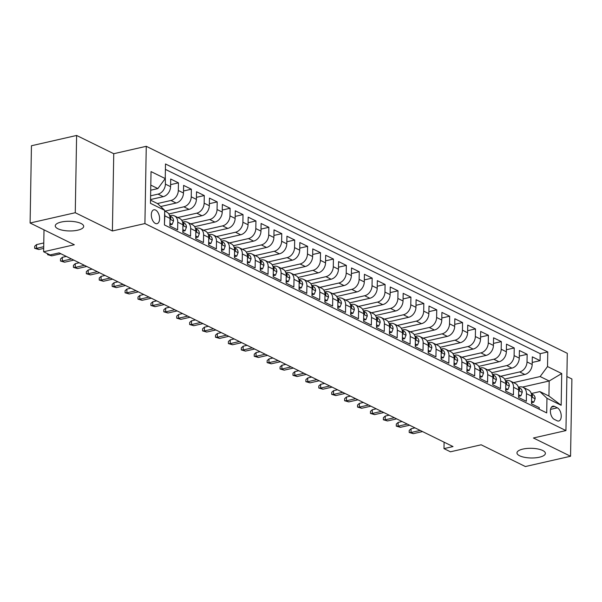 <?xml version="1.0" encoding="UTF-8"?>
<svg xmlns="http://www.w3.org/2000/svg" width="602" height="602" viewBox="0 0 602 602"><rect width="100%" height="100%" fill="white"/><g stroke="black" fill="none" stroke-linecap="round" stroke-linejoin="round"><path stroke-width="0.9" d="M77.741 230.182A14.215 4.839 1 0 1 62.932 230.31A14.215 4.839 1 0 1 55.256 225.87A14.215 4.839 1 0 1 61.208 222.055A14.215 4.839 1 0 1 76.01 221.92A14.215 4.839 1 0 1 83.686 226.367A14.215 4.839 1 0 1 77.741 230.182M539.445 457.204A14.215 4.839 1 0 1 524.643 457.339A14.215 4.839 1 0 1 516.967 452.892A14.215 4.839 1 0 1 522.912 449.077A14.215 4.839 1 0 1 537.721 448.949A14.215 4.839 1 0 1 545.389 453.389A14.215 4.839 1 0 1 539.445 457.204M155.339 223.417A7.111 3.921 77.2 0 0 157.032 223.666A7.111 3.921 77.2 0 0 159.522 217.33A7.111 3.921 77.2 0 0 155.572 210.053A7.111 3.921 77.2 0 0 153.879 209.805A7.111 3.921 77.2 0 0 151.388 216.141A7.111 3.921 77.2 0 0 155.339 223.417M76.612 135.458L31.447 145.752L30.1 223.011L75.265 212.717L112.393 230.972L144.916 223.56L146.263 146.301L113.748 153.713L76.612 135.458L75.265 212.717M144.916 223.56L565.94 430.581L567.287 353.321L146.263 146.301M565.94 430.581L533.425 437.993L570.553 456.248L571.9 378.989L566.881 376.521M570.553 456.248L525.388 466.542L481.156 444.795L450.439 451.801L443.983 448.625L453.013 446.564L59.109 252.878L50.079 254.939L43.622 251.764L74.332 244.758L30.1 223.011M164.459 223.357L164.843 215.862L170.012 218.406A8.887 6.765 -63.8 0 0 166.709 212.077L164.67 211.076M170.012 218.406L169.877 226.028L177.628 229.836L177.763 222.213L182.925 224.757A8.887 6.765 -63.8 0 0 179.622 218.428L174.452 215.892A8.887 6.765 116.2 0 1 177.763 222.213M182.925 224.757L182.797 232.38L190.541 236.187L190.676 228.564L195.838 231.108A8.887 6.765 -63.8 0 0 192.535 224.779L187.372 222.236A8.887 6.765 116.2 0 1 190.676 228.564M195.838 231.108L195.71 238.723L203.461 242.538L203.589 234.915L208.759 237.451A8.887 6.765 -63.8 0 0 205.448 231.13L200.285 228.587A8.887 6.765 116.2 0 1 203.589 234.915M208.759 237.451L208.623 245.074L216.374 248.889L216.502 241.267L221.671 243.802A8.887 6.765 -63.8 0 0 218.368 237.481L213.198 234.938A8.887 6.765 116.2 0 1 216.502 241.267M221.671 243.802L221.536 251.425L229.287 255.24L229.422 247.618L234.584 250.154A8.887 6.765 -63.8 0 0 231.281 243.833L226.111 241.289A8.887 6.765 116.2 0 1 229.422 247.618M234.584 250.154L234.456 257.776L242.2 261.584L242.335 253.969L247.505 256.505A8.887 6.765 -63.8 0 0 244.194 250.184L239.032 247.64A8.887 6.765 116.2 0 1 242.335 253.969M247.505 256.505L247.369 264.127L255.12 267.935L255.248 260.32L260.418 262.856A8.887 6.765 -63.8 0 0 257.107 256.527L251.945 253.991A8.887 6.765 116.2 0 1 255.248 260.32M260.418 262.856L260.282 270.479L268.033 274.286L268.168 266.663L273.331 269.207A8.887 6.765 -63.8 0 0 270.027 262.878L264.857 260.342A8.887 6.765 116.2 0 1 268.168 266.663M273.331 269.207L273.195 276.83L280.946 280.637L281.081 273.015L286.243 275.558A8.887 6.765 -63.8 0 0 282.94 269.229L277.77 266.694A8.887 6.765 116.2 0 1 281.081 273.015M286.243 275.558L286.116 283.181L293.859 286.988L293.994 279.366L299.164 281.909A8.887 6.765 -63.8 0 0 295.853 275.581L290.691 273.045A8.887 6.765 116.2 0 1 293.994 279.366M299.164 281.909L299.028 289.532L306.779 293.34L306.907 285.717L312.077 288.26A8.887 6.765 -63.8 0 0 308.766 281.932L303.604 279.396A8.887 6.765 116.2 0 1 306.907 285.717M312.077 288.26L311.941 295.883L319.692 299.691L319.828 292.068L324.99 294.611A8.887 6.765 -63.8 0 0 321.686 288.283L316.517 285.739A8.887 6.765 116.2 0 1 319.828 292.068M324.99 294.611L324.854 302.227L332.605 306.042L332.74 298.419L337.903 300.955A8.887 6.765 -63.8 0 0 334.599 294.634L329.429 292.09A8.887 6.765 116.2 0 1 332.74 298.419M337.903 300.955L337.775 308.578L345.518 312.393L345.653 304.77L350.823 307.306A8.887 6.765 -63.8 0 0 347.512 300.985L342.35 298.442A8.887 6.765 116.2 0 1 345.653 304.77M350.823 307.306L350.688 314.929L358.438 318.744L358.566 311.121L363.736 313.657A8.887 6.765 -63.8 0 0 360.432 307.336L355.263 304.793A8.887 6.765 116.2 0 1 358.566 311.121M363.736 313.657L363.6 321.28L371.351 325.088L371.487 317.472L376.649 320.008A8.887 6.765 -63.8 0 0 373.345 313.687L368.176 311.144A8.887 6.765 116.2 0 1 371.487 317.472M376.649 320.008L376.513 327.631L384.264 331.439L384.4 323.816L389.562 326.359A8.887 6.765 -63.8 0 0 386.258 320.031L381.096 317.495A8.887 6.765 116.2 0 1 384.4 323.816M389.562 326.359L389.434 333.982L397.177 337.79L397.312 330.167L402.482 332.71A8.887 6.765 -63.8 0 0 399.171 326.382L394.009 323.846A8.887 6.765 116.2 0 1 397.312 330.167M402.482 332.71L402.347 340.333L410.097 344.141L410.225 336.518L415.395 339.061A8.887 6.765 -63.8 0 0 412.092 332.733L406.922 330.197A8.887 6.765 116.2 0 1 410.225 336.518M415.395 339.061L415.26 346.684L423.01 350.492L423.146 342.869L428.308 345.413A8.887 6.765 -63.8 0 0 425.004 339.084L419.835 336.548A8.887 6.765 116.2 0 1 423.146 342.869M428.308 345.413L428.18 353.035L435.923 356.843L436.059 349.22L441.221 351.764A8.887 6.765 -63.8 0 0 437.917 345.435L432.755 342.899A8.887 6.765 116.2 0 1 436.059 349.22M441.221 351.764L441.093 359.379L448.844 363.194L448.972 355.571L454.141 358.115A8.887 6.765 -63.8 0 0 450.83 351.786L445.668 349.243A8.887 6.765 116.2 0 1 448.972 355.571M454.141 358.115L454.006 365.73L461.757 369.545L461.884 361.922L467.054 364.458A8.887 6.765 -63.8 0 0 463.751 358.137L458.581 355.594A8.887 6.765 116.2 0 1 461.884 361.922M467.054 364.458L466.919 372.081L474.669 375.896L474.805 368.273L479.967 370.809A8.887 6.765 -63.8 0 0 476.664 364.488L471.494 361.945A8.887 6.765 116.2 0 1 474.805 368.273M479.967 370.809L479.839 378.432L487.582 382.247L487.718 374.625L492.887 377.161A8.887 6.765 -63.8 0 0 489.577 370.84L484.414 368.296A8.887 6.765 116.2 0 1 487.718 374.625M492.887 377.161L492.752 384.783L500.503 388.591L500.631 380.976L505.8 383.512A8.887 6.765 -63.8 0 0 502.489 377.191L497.327 374.647A8.887 6.765 116.2 0 1 500.631 380.976M505.8 383.512L505.665 391.134L513.416 394.942L513.551 387.319L518.713 389.863A8.887 6.765 -63.8 0 0 515.41 383.534L510.24 380.998A8.887 6.765 116.2 0 1 513.551 387.319M518.713 389.863L518.578 397.486L526.329 401.293L526.464 393.67A8.887 6.765 -63.8 0 0 523.153 387.349A8.887 6.765 -63.8 0 0 519.383 386.966L518.36 387.199M504.611 379.079L524.809 374.474A8.887 6.765 -63.8 0 0 532.183 364.473L532.318 356.851L540.062 360.666L532.221 362.449M500.623 376.273L519.646 371.931A8.887 6.765 -63.8 0 0 527.013 361.93L527.149 354.315L519.3 356.098M527.149 354.315L519.398 350.499L519.27 358.122A8.887 6.765 -63.8 0 1 511.896 368.123L491.699 372.728M478.786 366.377L498.983 361.772A8.887 6.765 -63.8 0 0 506.35 351.771L506.485 344.148L514.236 347.964L506.387 349.747M465.873 360.026L486.062 355.421A8.887 6.765 -63.8 0 0 493.437 345.42L493.572 337.805L501.323 341.612L493.474 343.403M452.952 353.675L473.149 349.07A8.887 6.765 -63.8 0 0 480.524 339.069L480.659 331.454L488.403 335.261L480.562 337.052M440.039 347.324L460.237 342.719A8.887 6.765 -63.8 0 0 467.611 332.725L467.739 325.103L475.49 328.91L467.641 330.701M427.127 340.973L447.324 336.375A8.887 6.765 -63.8 0 0 454.691 326.374L454.826 318.751L462.577 322.559L454.728 324.35M414.214 334.622L434.403 330.024A8.887 6.765 -63.8 0 0 441.778 320.023L441.913 312.4L449.664 316.208L441.815 317.999M401.293 328.278L421.49 323.673A8.887 6.765 -63.8 0 0 428.865 313.672L429 306.049L436.743 309.857L428.902 311.648M388.38 321.927L408.577 317.322A8.887 6.765 -63.8 0 0 415.952 307.321L416.08 299.698L423.831 303.506L415.982 305.297M375.467 315.576L395.664 310.971A8.887 6.765 -63.8 0 0 403.031 300.97L403.167 293.347L410.918 297.162L403.069 298.946M362.547 309.225L382.744 304.62A8.887 6.765 -63.8 0 0 390.119 294.619L390.254 286.996L397.997 290.811L390.156 292.595M349.634 302.874L369.831 298.268A8.887 6.765 -63.8 0 0 377.206 288.268L377.334 280.645L385.084 284.46L377.236 286.243M336.721 296.523L356.918 291.917A8.887 6.765 -63.8 0 0 364.293 281.917L364.421 274.301L372.171 278.109L364.323 279.9M323.808 290.172L344.005 285.566A8.887 6.765 -63.8 0 0 351.372 275.565L351.508 267.95L359.259 271.758L351.41 273.549M310.888 283.82L331.085 279.215A8.887 6.765 -63.8 0 0 338.459 269.222L338.595 261.599L346.338 265.407L338.497 267.198M297.975 277.469L318.172 272.872A8.887 6.765 -63.8 0 0 325.547 262.871L325.674 255.248L333.425 259.056L325.577 260.847M285.062 271.118L305.259 266.52A8.887 6.765 -63.8 0 0 312.626 256.52L312.762 248.897L320.512 252.705L312.664 254.495M272.149 264.775L292.339 260.169A8.887 6.765 -63.8 0 0 299.713 250.169L299.849 242.546L307.599 246.353L299.751 248.144M259.229 258.424L279.426 253.818A8.887 6.765 -63.8 0 0 286.8 243.818L286.936 236.195L294.679 240.002L286.838 241.793M246.316 252.072L266.513 247.467A8.887 6.765 -63.8 0 0 273.887 237.466L274.015 229.844L281.766 233.659L273.918 235.442M233.403 245.721L253.6 241.116A8.887 6.765 -63.8 0 0 260.967 231.115L261.102 223.492L268.853 227.308L261.005 229.091M220.49 239.37L240.68 234.765A8.887 6.765 -63.8 0 0 248.054 224.764L248.19 217.141L255.94 220.957L248.092 222.74M207.57 233.019L227.767 228.414A8.887 6.765 -63.8 0 0 235.141 218.413L235.277 210.798L243.02 214.605L235.179 216.396M194.657 226.668L214.854 222.063A8.887 6.765 -63.8 0 0 222.228 212.062L222.356 204.447L230.107 208.254L222.258 210.045M181.744 220.317L201.941 215.712A8.887 6.765 -63.8 0 0 209.308 205.718L209.443 198.096L217.194 201.903L209.345 203.694M168.831 213.966L189.02 209.368A8.887 6.765 -63.8 0 0 196.395 199.367L196.53 191.745L204.281 195.552L196.433 197.343M160.681 206.531L176.108 203.017A8.887 6.765 -63.8 0 0 183.482 193.016L183.61 185.393L191.361 189.201L183.52 190.992M150.545 199.548L163.195 196.666A8.887 6.765 -63.8 0 0 170.569 186.665L170.697 179.042L178.448 182.85L170.599 184.641M174.452 215.892A8.887 6.765 116.2 0 0 170.682 215.508L169.659 215.742M187.372 222.236A8.887 6.765 116.2 0 0 183.595 221.86L182.572 222.093M200.285 228.587A8.887 6.765 116.2 0 0 196.508 228.211L195.484 228.444M213.198 234.938A8.887 6.765 116.2 0 0 209.428 234.562L208.397 234.795M226.111 241.289A8.887 6.765 116.2 0 0 222.341 240.913L221.318 241.146M239.032 247.64A8.887 6.765 116.2 0 0 235.254 247.264L234.231 247.497M251.945 253.991A8.887 6.765 116.2 0 0 248.167 253.608L247.144 253.841M264.857 260.342A8.887 6.765 116.2 0 0 261.087 259.959L260.056 260.192M277.77 266.694A8.887 6.765 116.2 0 0 274 266.31L272.977 266.543M290.691 273.045A8.887 6.765 116.2 0 0 286.913 272.661L285.89 272.894M303.604 279.396A8.887 6.765 116.2 0 0 299.826 279.012L298.803 279.245M316.517 285.739A8.887 6.765 116.2 0 0 312.747 285.363L311.723 285.596M329.429 292.09A8.887 6.765 116.2 0 0 325.659 291.714L324.636 291.947M342.35 298.442A8.887 6.765 116.2 0 0 338.572 298.065L337.549 298.299M355.263 304.793A8.887 6.765 116.2 0 0 351.485 304.416L350.462 304.65M368.176 311.144A8.887 6.765 116.2 0 0 364.406 310.767L363.382 311.001M381.096 317.495A8.887 6.765 116.2 0 0 377.319 317.111L376.295 317.344M394.009 323.846A8.887 6.765 116.2 0 0 390.231 323.462L389.208 323.695M406.922 330.197A8.887 6.765 116.2 0 0 403.144 329.813L402.121 330.046M419.835 336.548A8.887 6.765 116.2 0 0 416.065 336.164L415.041 336.398M432.755 342.899A8.887 6.765 116.2 0 0 428.978 342.515L427.954 342.749M445.668 349.243A8.887 6.765 116.2 0 0 441.891 348.867L440.867 349.1M458.581 355.594A8.887 6.765 116.2 0 0 454.811 355.218L453.78 355.451M471.494 361.945A8.887 6.765 116.2 0 0 467.724 361.569L466.7 361.802M484.414 368.296A8.887 6.765 116.2 0 0 480.637 367.92L479.613 368.153M497.327 374.647A8.887 6.765 116.2 0 0 493.55 374.271L492.526 374.504M510.24 380.998A8.887 6.765 116.2 0 0 506.47 380.614L505.439 380.848M557.347 407.825L554.51 406.425A6.885 3.793 77.2 0 0 552.862 406.184A6.885 3.793 77.2 0 0 550.454 412.325A6.885 3.793 77.2 0 0 554.284 419.368L557.121 420.768A6.885 3.793 77.2 0 0 558.769 421.009A6.885 3.793 77.2 0 0 561.177 414.868A6.885 3.793 77.2 0 0 557.347 407.825L550.544 409.375M150.538 200.142L157.604 203.619L164.685 210.324L164.429 224.937L546.714 412.912L546.962 398.291L539.881 391.586L531.273 393.55M164.685 210.324L150.477 203.341L151.034 171.6L165.241 178.583L165.497 163.97L547.775 351.937L547.519 366.558L561.726 373.541L561.169 405.281L546.962 398.291M150.613 195.816L158.025 194.122L163.195 196.666M157.461 203.551L170.945 200.474L176.108 203.017M164.835 211.159L183.858 206.825L189.02 209.368M177.756 217.51L196.771 213.176L201.941 215.712M190.668 223.861L209.684 219.527L214.854 222.063M203.581 230.212L222.605 225.878L227.767 228.414M216.494 236.563L235.517 232.229L240.68 234.765M229.415 242.915L248.43 238.58L253.6 241.116M242.328 249.266L261.343 244.924L266.513 247.467M255.24 255.609L274.264 251.275L279.426 253.818M268.153 261.96L287.177 257.626L292.339 260.169M281.074 268.311L300.089 263.977L305.259 266.52M293.987 274.662L313.01 270.328L318.172 272.872M306.9 281.014L325.923 276.679L331.085 279.215M319.82 287.365L338.836 283.03L344.005 285.566M332.733 293.716L351.749 289.381L356.918 291.917M345.646 300.067L364.669 295.732L369.831 298.268M358.559 306.418L377.582 302.076L382.744 304.62M371.479 312.769L390.495 308.427L395.664 310.971M384.392 319.113L403.408 314.778L408.577 317.322M397.305 325.464L416.328 321.129L421.49 323.673M410.218 331.815L429.241 327.48L434.403 330.024M423.138 338.166L442.154 333.832L447.324 336.375M436.051 344.517L455.067 340.183L460.237 342.719M448.964 350.868L467.987 346.534L473.149 349.07M461.877 357.219L480.9 352.885L486.062 355.421M474.797 363.57L493.813 359.236L498.983 361.772M487.71 369.921L506.726 365.58L511.896 368.123M540.062 360.666L540.19 353.667L165.399 169.38M158.025 194.122A8.887 6.765 116.2 0 0 165.399 184.122L165.279 176.378M178.448 182.85L178.312 190.473A8.887 6.765 116.2 0 1 170.945 200.474M191.361 189.201L191.233 196.824A8.887 6.765 116.2 0 1 183.858 206.825M204.281 195.552L204.146 203.175A8.887 6.765 116.2 0 1 196.771 213.176M217.194 201.903L217.059 209.526A8.887 6.765 116.2 0 1 209.684 219.527M230.107 208.254L229.972 215.877A8.887 6.765 116.2 0 1 222.605 225.878M243.02 214.605L242.892 222.228A8.887 6.765 116.2 0 1 235.517 232.229M255.94 220.957L255.805 228.579A8.887 6.765 116.2 0 1 248.43 238.58M268.853 227.308L268.718 234.93A8.887 6.765 116.2 0 1 261.343 244.924M281.766 233.659L281.631 241.274A8.887 6.765 116.2 0 1 274.264 251.275M294.679 240.002L294.551 247.625A8.887 6.765 116.2 0 1 287.177 257.626M307.599 246.353L307.464 253.976A8.887 6.765 116.2 0 1 300.089 263.977M320.512 252.705L320.377 260.327A8.887 6.765 116.2 0 1 313.01 270.328M333.425 259.056L333.29 266.678A8.887 6.765 116.2 0 1 325.923 276.679M346.338 265.407L346.21 273.03A8.887 6.765 116.2 0 1 338.836 283.03M359.259 271.758L359.123 279.381A8.887 6.765 116.2 0 1 351.749 289.381M372.171 278.109L372.036 285.732A8.887 6.765 116.2 0 1 364.669 295.732M385.084 284.46L384.956 292.083A8.887 6.765 116.2 0 1 377.582 302.076M397.997 290.811L397.869 298.434A8.887 6.765 116.2 0 1 390.495 308.427M410.918 297.162L410.782 304.778A8.887 6.765 116.2 0 1 403.408 314.778M423.831 303.506L423.695 311.129A8.887 6.765 116.2 0 1 416.328 321.129M436.743 309.857L436.616 317.48A8.887 6.765 116.2 0 1 429.241 327.48M449.664 316.208L449.528 323.831A8.887 6.765 116.2 0 1 442.154 333.832M462.577 322.559L462.441 330.182A8.887 6.765 116.2 0 1 455.067 340.183M475.49 328.91L475.354 336.533A8.887 6.765 116.2 0 1 467.987 346.534M488.403 335.261L488.275 342.884A8.887 6.765 116.2 0 1 480.9 352.885M501.323 341.612L501.188 349.235A8.887 6.765 116.2 0 1 493.813 359.236M514.236 347.964L514.1 355.586A8.887 6.765 116.2 0 1 506.726 365.58M539.219 409.225L539.241 407.644L531.498 403.837L531.626 396.214A8.887 6.765 -63.8 0 0 528.323 389.885L523.153 387.349M539.881 391.586L548.926 396.033L549.19 380.998L540.144 376.551L547.519 366.558M522.506 387.078L549.19 380.998L561.726 373.541M513.536 382.616L540.144 376.551M44.006 229.844L43.622 251.764M444.095 442.177L443.983 448.625M150.711 190.217L157.867 188.584L150.793 185.107M540.19 353.667L547.775 351.937M165.241 178.583L157.867 188.584M164.624 213.71A8.887 6.765 116.2 0 1 164.843 215.862M548.926 396.033L561.169 405.281M112.393 230.972L113.748 153.713M531.543 401.09L533.786 402.189L535.148 398.652A5.885 4.485 -63.8 0 0 532.958 394.566L531.333 393.768M531.626 396.522L532.236 396.801L532.499 395.928A5.885 4.485 -63.8 0 0 531.393 393.986M415.004 427.871L411.076 428.767L411.008 432.522L420.204 430.43M413.333 433.666L409.194 432.477L411.008 432.522L413.333 433.666L422.529 431.574M409.194 432.477L409.225 430.392L411.076 428.767M531.513 402.708L533.786 402.189M518.631 394.739L520.873 395.838L522.235 392.301A5.885 4.485 -63.8 0 0 520.045 388.215L518.42 387.417M518.706 390.171L519.323 390.45L519.586 389.577A5.885 4.485 -63.8 0 0 518.472 387.635M402.083 421.52L398.163 422.416L398.095 426.171L407.291 424.079M400.42 427.315L396.274 426.126L398.095 426.171L400.42 427.315L409.616 425.223M396.274 426.126L396.312 424.041L398.163 422.416M518.6 396.357L520.873 395.838M505.71 388.388L507.96 389.494L509.322 385.95A5.885 4.485 -63.8 0 0 507.132 381.864L505.507 381.066M505.793 383.82L506.41 384.099L506.673 383.226A5.885 4.485 -63.8 0 0 505.56 381.284M389.17 415.169L385.242 416.065L385.182 419.827L394.37 417.728M387.5 420.964L383.361 419.775L385.182 419.827L387.5 420.964L396.695 418.872M383.361 419.775L383.399 417.69L385.242 416.065M505.688 390.006L507.96 389.494M492.797 382.037L495.04 383.143L496.409 379.599A5.885 4.485 -63.8 0 0 494.212 375.513L492.587 374.715M492.88 377.477L493.685 377.62L493.76 376.875A5.885 4.485 -63.8 0 0 492.647 374.933M376.258 408.818L372.329 409.714L372.262 413.476L381.457 411.377M374.587 414.62L370.448 413.431L372.262 413.476L374.587 414.62L383.783 412.521M370.448 413.431L370.486 411.339L372.329 409.714M492.767 383.662L495.04 383.143M479.884 375.686L482.127 376.792L483.489 373.248A5.885 4.485 -63.8 0 0 481.299 369.161L479.674 368.364M479.967 371.125L480.772 371.268L480.84 370.531A5.885 4.485 -63.8 0 0 479.734 368.582M363.345 402.467L359.417 403.363L359.349 407.125L368.544 405.026M361.674 408.269L357.535 407.08L359.349 407.125L361.674 408.269L370.87 406.169M357.535 407.08L357.565 404.988L359.417 403.363M479.854 377.311L482.127 376.792M466.971 369.335L469.214 370.441L470.576 366.896A5.885 4.485 -63.8 0 0 468.386 362.81L466.761 362.013M467.047 364.774L467.859 364.917L467.927 364.18A5.885 4.485 -63.8 0 0 466.813 362.231M350.424 396.116L346.496 397.011L346.436 400.774L355.632 398.674M348.761 401.918L344.615 400.729L346.436 400.774L348.761 401.918L357.957 399.818M344.615 400.729L344.653 398.637L346.496 397.011M466.941 370.96L469.214 370.441M454.051 362.983L456.301 364.09L457.663 360.545A5.885 4.485 -63.8 0 0 455.473 356.459L453.848 355.662M454.134 358.423L454.751 358.694L455.014 357.829A5.885 4.485 -63.8 0 0 453.9 355.88M337.511 389.772L333.583 390.668L333.523 394.423L342.711 392.323M335.841 395.567L331.702 394.378L333.523 394.423L335.841 395.567L345.036 393.467M331.702 394.378L331.74 392.286L333.583 390.668M454.028 364.609L456.301 364.09M441.138 356.64L443.381 357.738L444.743 354.202A5.885 4.485 -63.8 0 0 442.553 350.108L440.927 349.31M441.221 352.072L442.026 352.215L442.094 351.478A5.885 4.485 -63.8 0 0 440.988 349.529M324.598 383.421L320.67 384.317L320.603 388.072L329.798 385.98M322.928 389.216L318.789 388.027L320.603 388.072L322.928 389.216L332.123 387.116M318.789 388.027L318.827 385.942L320.67 384.317M441.108 358.258L443.381 357.738M428.225 350.289L430.468 351.387L431.83 347.851A5.885 4.485 -63.8 0 0 429.64 343.765L428.014 342.959M428.3 345.721L429.113 345.864L429.181 345.127A5.885 4.485 -63.8 0 0 428.075 343.178M311.685 377.07L307.757 377.966L307.69 381.721L316.885 379.629M310.015 382.864L305.869 381.676L307.69 381.721L310.015 382.864L319.21 380.773M305.869 381.676L305.906 379.591L307.757 377.966M428.195 351.907L430.468 351.387M415.312 343.938L417.555 345.036L418.917 341.5A5.885 4.485 -63.8 0 0 416.727 337.413L415.102 336.616M415.388 339.37L416.005 339.641L416.268 338.775A5.885 4.485 -63.8 0 0 415.154 336.827M298.765 370.719L294.837 371.615L294.777 375.37L303.972 373.278M297.102 376.513L292.956 375.324L294.777 375.37L297.102 376.513L306.29 374.421M292.956 375.324L292.993 373.24L294.837 371.615M415.282 345.556L417.555 345.036M402.392 337.587L404.634 338.685L406.004 335.148A5.885 4.485 -63.8 0 0 403.807 331.062L402.189 330.265M402.475 333.019L403.092 333.297L403.355 332.424A5.885 4.485 -63.8 0 0 402.241 330.483M285.852 364.368L281.924 365.263L281.856 369.018L291.052 366.927M284.182 370.162L280.043 368.973L281.856 369.018L284.182 370.162L293.377 368.07M280.043 368.973L280.08 366.889L281.924 365.263M402.369 339.204L404.634 338.685M389.479 331.235L391.721 332.342L393.083 328.797A5.885 4.485 -63.8 0 0 390.894 324.711L389.268 323.914M389.562 326.668L390.171 326.946L390.435 326.073A5.885 4.485 -63.8 0 0 389.328 324.132M272.939 358.017L269.011 358.912L268.943 362.667L278.139 360.575M271.269 363.811L267.13 362.622L268.943 362.667L271.269 363.811L280.464 361.719M267.13 362.622L267.168 360.538L269.011 358.912M389.449 332.853L391.721 332.342M376.566 324.884L378.808 325.991L380.171 322.446A5.885 4.485 -63.8 0 0 377.981 318.36L376.355 317.563M376.641 320.317L377.454 320.467L377.522 319.722A5.885 4.485 -63.8 0 0 376.416 317.781M260.019 351.666L256.098 352.561L256.031 356.324L265.226 354.224M258.356 357.468L254.21 356.279L256.031 356.324L258.356 357.468L267.551 355.368M254.21 356.279L254.247 354.187L256.098 352.561M376.536 326.502L378.808 325.991M363.653 318.533L365.896 319.639L367.258 316.095A5.885 4.485 -63.8 0 0 365.068 312.009L363.442 311.211M363.728 313.973L364.534 314.116L364.609 313.371A5.885 4.485 -63.8 0 0 363.495 311.43M247.106 345.315L243.178 346.21L243.118 349.973L252.313 347.873M245.443 351.116L241.297 349.928L243.118 349.973L245.443 351.116L254.631 349.017M241.297 349.928L241.334 347.836L243.178 346.21M363.623 320.159L365.896 319.639M350.733 312.182L352.975 313.288L354.345 309.744A5.885 4.485 -63.8 0 0 352.147 305.658L350.53 304.86M350.815 307.622L351.433 307.893L351.696 307.028A5.885 4.485 -63.8 0 0 350.582 305.079M234.193 338.964L230.265 339.859L230.197 343.622L239.393 341.522M232.522 344.765L228.384 343.576L230.197 343.622L232.522 344.765L241.718 342.666M228.384 343.576L228.421 341.484L230.265 339.859M350.71 313.808L352.975 313.288M337.82 305.831L340.062 306.937L341.424 303.393A5.885 4.485 -63.8 0 0 339.235 299.307L337.609 298.509M337.903 301.271L338.708 301.414L338.775 300.676A5.885 4.485 -63.8 0 0 337.669 298.727M221.28 332.613L217.352 333.508L217.284 337.27L226.48 335.171M219.61 338.414L215.471 337.225L217.284 337.27L219.61 338.414L228.805 336.315M215.471 337.225L215.501 335.133L217.352 333.508M337.79 307.456L340.062 306.937M324.907 299.48L327.149 300.586L328.511 297.042A5.885 4.485 -63.8 0 0 326.322 292.956L324.696 292.158M324.982 294.92L325.795 295.063L325.863 294.325A5.885 4.485 -63.8 0 0 324.749 292.376M208.36 326.269L204.439 327.164L204.371 330.919L213.567 328.82M206.697 332.063L202.55 330.874L204.371 330.919L206.697 332.063L215.892 329.964M202.55 330.874L202.588 328.782L204.439 327.164M324.877 301.105L327.149 300.586M311.994 293.136L314.236 294.235L315.598 290.698A5.885 4.485 -63.8 0 0 313.409 286.612L311.783 285.807M312.069 288.569L312.686 288.84L312.95 287.974A5.885 4.485 -63.8 0 0 311.836 286.025M195.447 319.918L191.519 320.813L191.459 324.568L200.647 322.476M193.784 325.712L189.638 324.523L191.459 324.568L193.784 325.712L202.972 323.613M189.638 324.523L189.675 322.439L191.519 320.813M311.964 294.754L314.236 294.235M299.074 286.785L301.316 287.884L302.686 284.347A5.885 4.485 -63.8 0 0 300.488 280.261L298.863 279.456M299.156 282.218L299.773 282.488L300.037 281.623A5.885 4.485 -63.8 0 0 298.923 279.674M182.534 313.567L178.606 314.462L178.538 318.217L187.734 316.125M180.863 319.361L176.725 318.172L178.538 318.217L180.863 319.361L190.059 317.269M176.725 318.172L176.762 316.088L178.606 314.462M299.043 288.403L301.316 287.884M286.161 280.434L288.403 281.533L289.765 277.996A5.885 4.485 -63.8 0 0 287.575 273.91L285.95 273.112M286.243 275.866L287.049 276.009L287.116 275.272A5.885 4.485 -63.8 0 0 286.01 273.323M169.621 307.216L165.693 308.111L165.625 311.866L174.821 309.774M167.95 313.01L163.812 311.821L165.625 311.866L167.95 313.01L177.146 310.918M163.812 311.821L163.842 309.737L165.693 308.111M286.131 282.052L288.403 281.533M273.248 274.083L275.49 275.182L276.852 271.645A5.885 4.485 -63.8 0 0 274.662 267.559L273.037 266.761M273.323 269.515L273.94 269.794L274.203 268.921A5.885 4.485 -63.8 0 0 273.09 266.979M156.701 300.865L152.78 301.76L152.712 305.515L161.908 303.423M155.038 306.659L150.891 305.47L152.712 305.515L155.038 306.659L164.233 304.567M150.891 305.47L150.929 303.385L152.78 301.76M273.218 275.701L275.49 275.182M260.327 267.732L262.577 268.838L263.939 265.294A5.885 4.485 -63.8 0 0 261.75 261.208L260.124 260.41M260.41 263.164L261.027 263.443L261.291 262.57A5.885 4.485 -63.8 0 0 260.177 260.628M143.788 294.513L139.86 295.409L139.799 299.171L148.987 297.072M142.117 300.308L137.978 299.119L139.799 299.171L142.117 300.308L151.313 298.216M137.978 299.119L138.016 297.034L139.86 295.409M260.305 269.35L262.577 268.838M247.414 261.381L249.657 262.487L251.026 258.943A5.885 4.485 -63.8 0 0 248.829 254.857L247.204 254.059M247.497 256.821L248.302 256.964L248.378 256.219A5.885 4.485 -63.8 0 0 247.264 254.277M130.875 288.162L126.947 289.058L126.879 292.82L136.075 290.721M129.204 293.964L125.065 292.775L126.879 292.82L129.204 293.964L138.4 291.865M125.065 292.775L125.103 290.683L126.947 289.058M247.384 262.999L249.657 262.487M234.502 255.03L236.744 256.136L238.106 252.592A5.885 4.485 -63.8 0 0 235.916 248.506L234.291 247.708M234.584 250.47L235.39 250.613L235.457 249.868A5.885 4.485 -63.8 0 0 234.351 247.926M117.962 281.811L114.034 282.707L113.966 286.469L123.162 284.37M116.291 287.613L112.153 286.424L113.966 286.469L116.291 287.613L125.487 285.514M112.153 286.424L112.183 284.332L114.034 282.707M234.471 256.655L236.744 256.136M221.589 248.679L223.831 249.785L225.193 246.241A5.885 4.485 -63.8 0 0 223.003 242.154L221.378 241.357M221.664 244.119L222.281 244.389L222.544 243.524A5.885 4.485 -63.8 0 0 221.431 241.575M105.041 275.46L101.113 276.356L101.053 280.118L110.249 278.019M103.378 281.262L99.232 280.073L101.053 280.118L103.378 281.262L112.574 279.162M99.232 280.073L99.27 277.981L101.113 276.356M221.559 250.304L223.831 249.785M208.668 242.328L210.918 243.434L212.28 239.889A5.885 4.485 -63.8 0 0 210.09 235.803L208.465 235.006M208.751 237.767L209.368 238.038L209.631 237.173A5.885 4.485 -63.8 0 0 208.518 235.224M92.129 269.109L88.201 270.005L88.14 273.767L97.328 271.668M90.458 274.911L86.319 273.722L88.14 273.767L90.458 274.911L99.654 272.811M86.319 273.722L86.357 271.63L88.201 270.005M208.646 243.953L210.918 243.434M195.755 235.976L197.998 237.083L199.36 233.538A5.885 4.485 -63.8 0 0 197.17 229.452L195.545 228.655M195.838 231.416L196.643 231.559L196.711 230.822A5.885 4.485 -63.8 0 0 195.605 228.873M79.216 262.765L75.288 263.661L75.22 267.416L84.415 265.316M77.545 268.56L73.406 267.371L75.22 267.416L77.545 268.56L86.741 266.46M73.406 267.371L73.444 265.279L75.288 263.661M195.725 237.602L197.998 237.083M182.842 229.633L185.085 230.732L186.447 227.195A5.885 4.485 -63.8 0 0 184.257 223.109L182.632 222.304M182.918 225.065L183.73 225.208L183.798 224.471A5.885 4.485 -63.8 0 0 182.692 222.522M66.303 256.414L62.375 257.31L62.307 261.065L71.503 258.973M64.632 262.209L60.486 261.02L62.307 261.065L64.632 262.209L73.828 260.109M60.486 261.02L60.524 258.935L62.375 257.31M182.812 231.251L185.085 230.732M169.93 223.282L172.172 224.38L173.534 220.844A5.885 4.485 -63.8 0 0 171.344 216.758L169.719 215.952M170.005 218.714L170.622 218.985L170.885 218.12A5.885 4.485 -63.8 0 0 169.772 216.171M51.719 255.858L47.573 254.669L49.394 254.714L51.719 255.858L60.907 253.766M47.573 254.669L47.588 253.713M169.899 224.9L172.172 224.38M43.773 242.96L36.541 244.608L36.474 248.363L43.705 246.715M38.799 249.506L34.66 248.317L36.474 248.363L38.799 249.506L43.683 248.393M34.66 248.317L34.698 246.233L36.541 244.608M519.646 371.931L524.809 374.474M527.013 361.93L532.183 364.473M165.399 184.122L170.569 186.665M178.312 190.473L183.482 193.016M191.233 196.824L196.395 199.367M204.146 203.175L209.308 205.718M217.059 209.526L222.228 212.062M229.972 215.877L235.141 218.413M242.892 222.228L248.054 224.764M255.805 228.579L260.967 231.115M268.718 234.93L273.887 237.466M281.631 241.274L286.8 243.818M294.551 247.625L299.713 250.169M307.464 253.976L312.626 256.52M320.377 260.327L325.547 262.871M333.29 266.678L338.459 269.222M346.21 273.03L351.372 275.565M359.123 279.381L364.293 281.917M372.036 285.732L377.206 288.268M384.956 292.083L390.119 294.619M397.869 298.434L403.031 300.97M410.782 304.778L415.952 307.321M423.695 311.129L428.865 313.672M436.616 317.48L441.778 320.023M449.528 323.831L454.691 326.374M462.441 330.182L467.611 332.725M475.354 336.533L480.524 339.069M488.275 342.884L493.437 345.42M501.188 349.235L506.35 351.771M514.1 355.586L519.27 358.122M526.464 393.67L531.626 396.214M551.485 407.118L554.51 406.425M531.611 397.019L535.118 398.742M531.626 396.131L532.499 395.928M518.698 390.668L522.205 392.391M518.713 389.78L519.586 389.577M505.785 384.317L509.284 386.04M505.8 383.429L506.673 383.226M492.872 377.966L496.372 379.689M492.887 377.078L493.76 376.875M479.952 371.615L483.459 373.338M479.967 370.727L480.84 370.531M467.039 365.263L470.546 366.987M467.054 364.376L467.927 364.18M454.126 358.912L457.625 360.636M454.141 358.024L455.014 357.829M441.213 352.561L444.712 354.285M441.228 351.673L442.094 351.478M428.293 346.21L431.8 347.933M428.308 345.322L429.181 345.127M415.38 339.867L418.887 341.582M415.395 338.971L416.268 338.775M402.467 333.516L405.966 335.239M402.482 332.628L403.355 332.424M389.554 327.164L393.053 328.888M389.569 326.276L390.435 326.073M376.634 320.813L380.14 322.537M376.649 319.925L377.522 319.722M363.721 314.462L367.22 316.185M363.736 313.574L364.609 313.371M350.808 308.111L354.307 309.834M350.823 307.223L351.696 307.028M337.888 301.76L341.394 303.483M337.91 300.872L338.775 300.676M324.975 295.409L328.481 297.132M324.99 294.521L325.863 294.325M312.062 289.058L315.561 290.781M312.077 288.17L312.95 287.974M299.149 282.714L302.648 284.43M299.164 281.819L300.037 281.623M286.228 276.363L289.735 278.079M286.243 275.468L287.116 275.272M273.316 270.012L276.822 271.735M273.331 269.124L274.203 268.921M260.403 263.661L263.902 265.384M260.418 262.773L261.291 262.57M247.49 257.31L250.989 259.033M247.505 256.422L248.378 256.219M234.569 250.959L238.076 252.682M234.584 250.071L235.457 249.868M221.656 244.608L225.163 246.331M221.671 243.72L222.544 243.524M208.743 238.257L212.243 239.98M208.759 237.369L209.631 237.173M195.831 231.905L199.33 233.629M195.846 231.017L196.711 230.822M182.91 225.554L186.417 227.278M182.925 224.666L183.798 224.471M169.997 219.211L173.504 220.926M170.012 218.315L170.885 218.12"/></g></svg>

